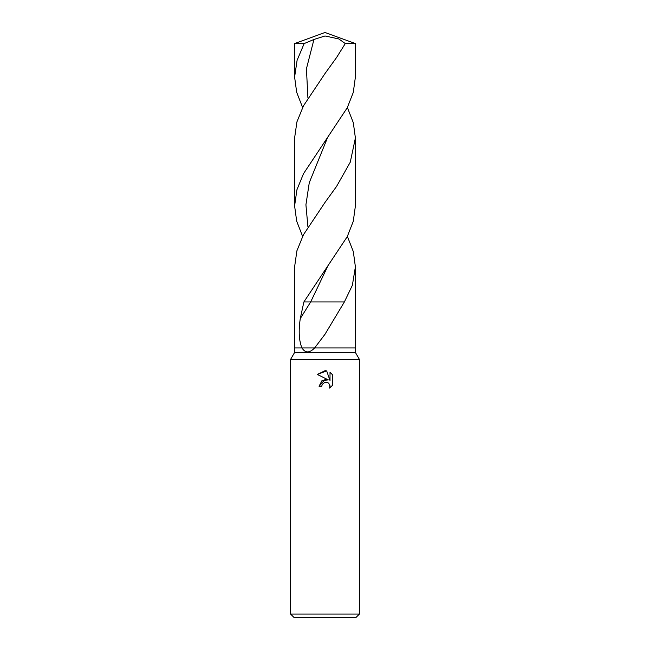 <?xml version="1.0" encoding="UTF-8"?>
<svg xmlns="http://www.w3.org/2000/svg" width="650" height="650" viewBox="0 0 650 650"><rect width="100%" height="100%" fill="white"/><g stroke="black" fill="none" stroke-linecap="round" stroke-linejoin="round"><path stroke-width="0.97" d="M347.384 107.51L353.324 122.753L355.396 137.995L350.261 162.183L336.594 186.388L325 202.434L303.477 234.699L296.896 250.819L294.604 266.858L294.604 347.945L314.649 347.945C309.473 353.21 305.248 353.21 301.966 347.945L294.604 347.945L294.604 352.454L355.396 352.454L359.409 359.409L359.409 614.055L290.591 614.055L294.027 617.5L355.973 617.5L359.409 614.055M347.384 236.397L353.332 251.656L355.396 266.866L352.373 285.277L344.37 301.949L325 334.262L314.649 347.945L355.396 347.945L355.396 352.454M294.604 352.454L290.591 359.409L359.409 359.409M325 382.224L322.213 384.402L321.774 386.271L319.061 386.271L325 379.486L328.291 379.884L317.33 374.481L325 370.703L326.666 370.882L330.013 380.518L330.013 372.263L332.67 374.952L332.67 385.133L329.582 388.091L330.021 386.246L328.811 383.329L327.478 382.436L325 382.224L327.023 382.281M321.774 386.271L322.051 384.759M329.964 385.572L329.582 388.091L332.67 385.133M328.291 379.884L321.969 380.648L319.061 386.271M322.213 384.402L324.976 382.224M332.67 374.952L330.013 372.263M326.666 370.882L317.33 374.481M325 35.961L338.829 38.951L345.288 43.566L355.396 43.566L325 32.5L294.604 43.566L304.168 43.566L313.95 39.479L325 35.961M302.616 236.397L296.676 221.138L294.604 205.912L296.912 189.8L303.501 173.696L347.246 107.786L353.283 92.414L355.396 77.025L355.396 43.566M345.288 43.566L336.602 57.476L325 73.547L303.501 105.787L296.912 121.899L294.604 137.995L294.604 205.912M344.37 301.949L310.668 301.949L300.267 318.598C298.423 331.118 298.992 340.901 301.966 347.945L355.396 347.945L355.396 266.866M302.616 107.51L296.676 92.276L294.604 77.025L297.099 60.288L304.168 43.566M327.153 267.442L310.668 301.949L303.875 301.949L347.246 236.673L353.283 221.284L355.396 205.912L355.396 137.995M300.267 318.598L303.875 301.949M307.921 98.012L306.434 68.746L313.95 39.479M307.929 226.891L305.923 204.799L309.27 182.715L327.178 138.531M290.591 359.409L290.591 614.055M294.604 77.025L294.604 43.566"/></g></svg>

